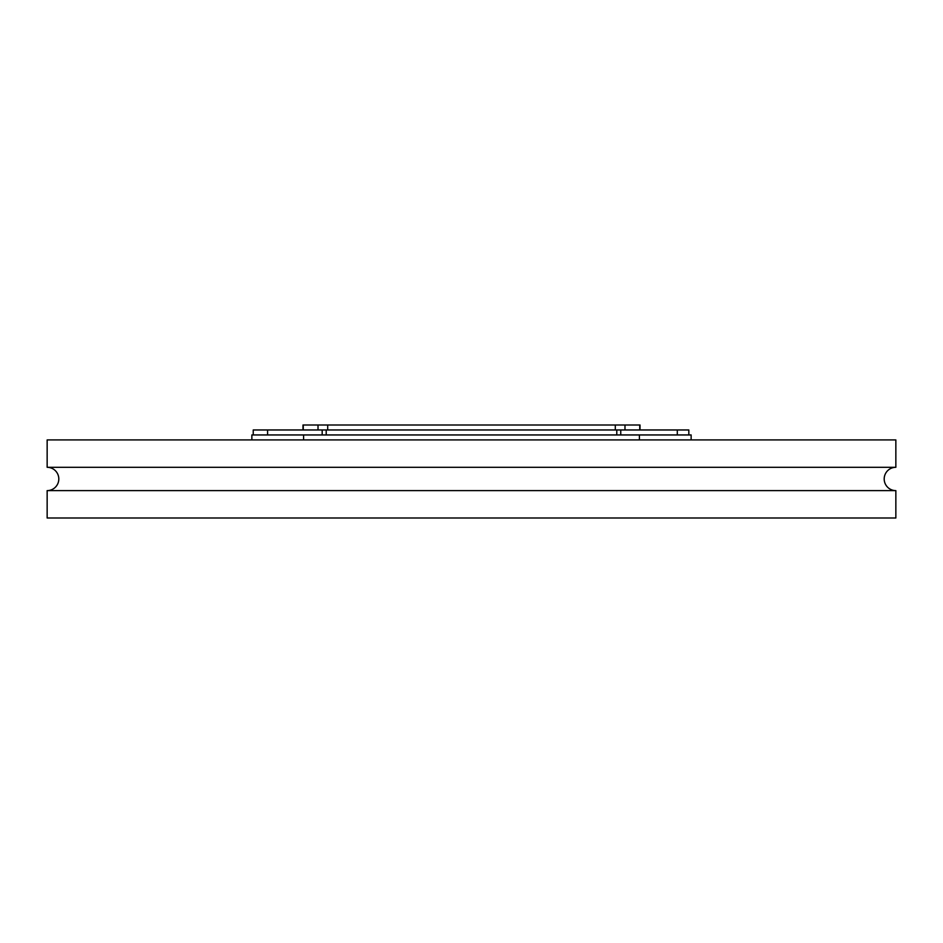 <?xml version="1.0" encoding="UTF-8"?>
<svg xmlns="http://www.w3.org/2000/svg" width="943" height="943" viewBox="0 0 943 943"><rect width="100%" height="100%" fill="white"/><g stroke="black" fill="none" stroke-linecap="round" stroke-linejoin="round"><path stroke-width="1.41" d="M47.15 490.619A11.658 11.658 0 0 0 58.808 478.961A11.658 11.658 0 0 0 47.15 467.304L895.85 467.304A11.658 11.658 0 0 0 884.192 478.961A11.658 11.658 0 0 0 895.85 490.619L47.15 490.619L47.15 518.002L895.85 518.002L895.85 490.619M251.864 439.921L251.864 434.947L691.136 434.947L691.136 439.921M253.231 434.947L253.231 429.973L688.826 429.973L688.826 434.947M302.986 429.973L302.986 424.998L640.014 424.998L640.014 429.973M895.85 467.304L895.85 439.921L47.15 439.921L47.15 467.304M620.753 429.973L620.753 434.947M677.298 429.973L677.298 434.947M267.588 429.973L267.588 434.947M322.176 429.973L322.176 434.947M318.015 424.998L318.015 429.973M303.257 424.998L303.257 429.973M327.692 424.998L327.692 429.973M615.308 424.998L615.308 429.973M624.985 424.998L624.985 429.973M639.743 424.998L639.743 429.973M616.793 429.973L616.793 434.947M326.207 429.973L326.207 434.947M639.413 439.921L639.413 434.947M303.587 439.921L303.587 434.947"/></g></svg>
